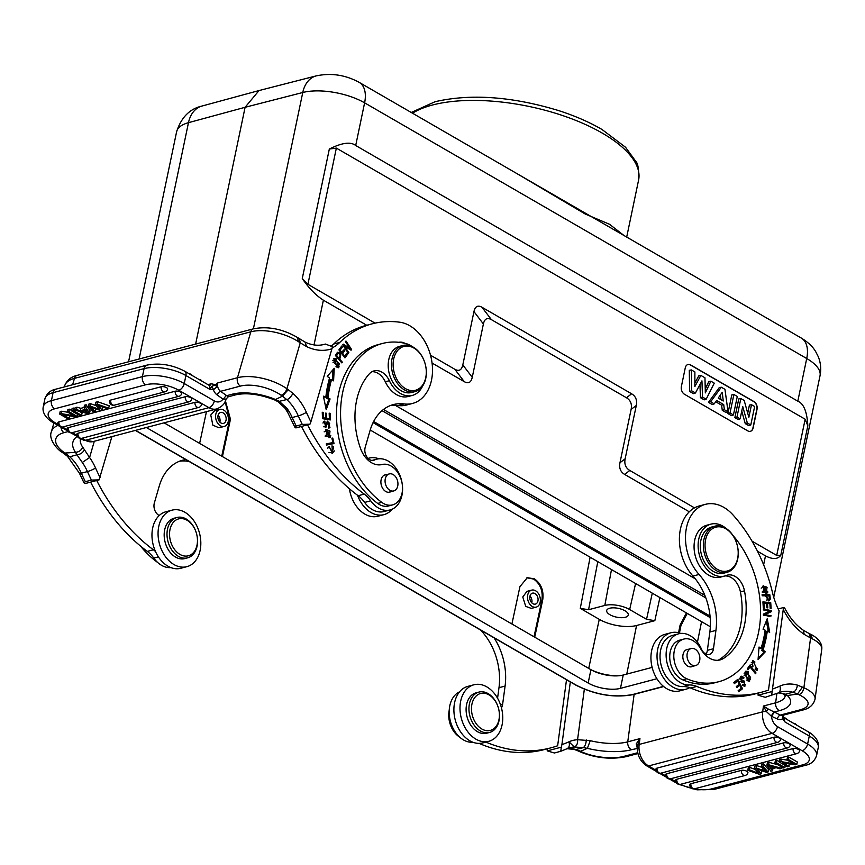 <?xml version="1.0" encoding="UTF-8"?>
<svg xmlns="http://www.w3.org/2000/svg" width="865" height="865" viewBox="0 0 865 865"><rect width="100%" height="100%" fill="white"/><g stroke="black" fill="none" stroke-linecap="round" stroke-linejoin="round"><path stroke-width="1.3" d="M328.127 447.335L327.749 448.362M329.014 452.546L332.301 452.298L329.014 446.372L332.571 453.509L332.03 446.524M331.976 445.832L333.339 446.794M334.377 450.914L331.955 453.628M328.343 447.756L329.565 447.432M332.03 446.535L333.674 447L332.301 452.298M323.834 422.585L322.894 422.996M323.769 426.78L325.402 426.456L324.862 421.125L323.834 421.406M327.132 421.363L328.776 422.358M329.695 426.023L328.635 428.121L329.987 427.71L327.694 421.082L325.402 426.456M323.651 421.525L323.824 422.553M325.846 426.099L325.143 427.602M326.981 422.639L326.343 423.104M328.765 428.024L329.987 427.71L328.635 428.132L328.44 427.007M324.862 421.125L324.31 421.201L325.813 427.58L327.435 423.169L326.213 423.493M327.424 423.169L328.203 422.315L329.673 423.255L328.451 427.072M326.3 443.94L332.884 442.588L326.278 443.853L326.548 445.032L334.041 443.583L332.776 438.047L331.89 438.22L332.884 442.588M332.538 442.675L332.798 443.821M331.911 438.285L332.776 438.047M326.851 430.532L330.008 431.094L329.381 436.382L326.083 435.776L326.851 430.532L324.148 431.851M325.467 436.522L329.381 436.382M326.008 429.527L329.522 430.759M330.776 435.419L328.916 437.722M330.722 437.074L326.592 429.321L325.413 429.862L329.554 437.604L330.722 437.074L329.5 437.387M349.449 348.433L350.303 349.72M342.778 344.93L348.66 348.649L349.882 348.325L343.243 344.14L342.681 344.789L348.336 353.309L348.865 352.704L344.421 346.011L343.632 346.216M348.065 352.909L348.865 352.704M344.421 346.011L351.049 350.195L351.623 349.546L350.498 349.849M351.623 349.546L345.968 341.026L345.438 341.632L349.882 348.325M346.378 354.001L344.454 357.223M343.373 350.66L341.675 353.558M340.94 347.06L339.112 350.163M346.595 354.282L347.806 353.969L347.092 353.017L343.892 356.477M344.746 356.25L342.681 353.525L341.826 353.753M342.681 353.525L344.8 350.617L343.578 350.93M344.8 350.617L344.086 349.676L341.113 352.812M341.978 352.585L340.118 350.13L339.253 350.357M340.118 350.13L342.378 347.027L341.156 347.341M342.378 347.027L341.664 346.076L338.896 349.882L344.951 357.894L347.806 353.969M325.489 418.509L329.381 418.617L325.478 418.119M322.483 418.022L325.791 418.044L322.483 417.892M329.078 418.692L329.111 419.741M329.187 413.557L330.095 413.308L329.176 413.167L329.381 418.617M326.711 418.184L326.527 413.275L325.618 413.513M326.527 413.275L325.608 413.124L325.791 418.044M323.391 417.654L323.186 412.41L322.277 412.648M323.186 412.41L322.256 412.259L322.504 418.682L330.354 419.936L330.095 413.308M328.862 399.252L330.084 398.927L327.997 398.073A100.481 71.298 -104.8 0 1 331.598 379.443L330.387 379.767A100.481 71.298 75.2 0 0 326.775 398.397L328.862 399.252L325.813 407.729M332.949 369.788L332.43 380.027M323.586 397.078L325.835 397.176L323.391 396.17L326.213 409.664L330.084 398.927M327.997 398.073L326.775 398.397M331.598 379.443L333.587 380.838L334.225 368.317L327.229 376.372L329.543 378.005A103.454 73.417 75.2 0 0 325.835 397.176M338.042 358.478L338.95 358.24L336.647 355.558L335.436 355.883L336.788 353.774L338.215 353.374L336.809 353.785M336.658 355.569L338.01 353.45C340.313 353.882 340.615 355.472 338.95 358.24M337.307 352.52L338.55 353.385M339.869 356.715L338.647 359.18M341.405 362.392L342.313 362.154L339.707 359.116L338.799 359.353M339.707 359.116C341.513 354.52 340.724 352.315 337.328 352.488L335.436 355.439L341.848 362.911L342.313 362.154M337.869 352.163L337.328 352.488M334.744 359.581L339.372 363.635L338.431 366.619L333.782 362.478L334.744 359.581L332.83 360.381M335.955 366.771L338.431 366.619M333.804 358.716L336.096 359.808M339.145 366.154L338.183 367.787M337.091 367.484L338.831 367.733L336.074 358.694L334.377 358.456L337.091 367.484M322.991 344.703L325.37 344.065L332.506 346.703L310.892 421.85A178.893 126.939 -104.8 0 1 306.394 412.335A47.705 33.854 75.2 0 0 292.986 393.413C290.629 397.327 288.542 399.371 286.726 399.543L282.433 396.127M77.126 436.436A41.736 18.987 -163.8 0 0 75.504 452.309C78.964 452.038 81.364 450.308 82.694 447.14L84.402 449.681C82.943 452.687 80.456 454.385 76.942 454.795L69.751 456.796L67.459 456.32M95.355 404.604L97.161 404.128L97.659 401.728L95.853 402.203L95.355 404.604L99.734 409.437L89.906 406.042L90.403 403.641L88.911 404.042L88.403 406.442L89.906 406.042M97.161 404.128L108.709 408.193L107.119 408.604L97.583 405.015L102.081 409.934L102.578 407.534L101.746 406.604M97.659 401.728L109.217 405.793L108.709 408.193M98.729 405.469L98.61 406.053M102.081 409.934L100.21 410.432L90.36 406.918L95.193 411.762L93.625 412.173L88.403 406.442M95.193 411.762L95.691 409.361L94.999 408.658M96.339 405.685L90.403 403.641M167.637 389.196A3.86 1.568 -168.2 0 0 167.442 388.407A3.86 1.568 11.8 0 0 166.513 387.639A3.86 1.568 11.8 0 0 161.139 386.752L110.612 400.095A3.871 2.746 75.2 0 0 112.439 404.723A3.871 2.746 75.2 0 0 114.385 405.155L164.923 391.813A3.871 2.746 -104.8 0 1 162.966 391.38A3.871 2.746 -104.8 0 1 161.139 386.752M114.385 405.155A3.871 3.871 0 0 1 109.552 400.938A3.86 1.568 11.8 0 1 110.612 400.095M191.771 399.176A3.86 1.568 -168.2 0 0 191.576 398.387A3.86 1.568 11.8 0 0 190.646 397.619A3.86 1.568 11.8 0 0 185.272 396.732L68.27 427.624A3.871 2.746 75.2 0 0 70.097 432.251A3.871 2.746 75.2 0 0 72.055 432.684L189.057 401.793A3.871 2.746 -104.8 0 1 187.1 401.36A3.871 2.746 -104.8 0 1 185.272 396.732M72.055 432.684A3.871 3.871 0 0 1 67.21 428.467A3.86 1.568 11.8 0 1 68.27 427.624M77.98 433.235A3.871 2.746 75.2 0 0 79.807 437.874A3.871 2.746 75.2 0 0 81.764 438.306A3.871 3.871 0 0 1 76.92 434.079A3.86 1.568 11.8 0 1 77.98 433.235L194.982 402.344A3.86 1.568 -168.2 0 1 200.345 403.231A3.86 1.568 11.8 0 1 201.286 403.998A3.86 1.568 11.8 0 1 201.48 404.788M181.715 393.661A3.86 1.568 -168.2 0 0 181.52 392.872A3.86 1.568 11.8 0 0 180.58 392.104A3.86 1.568 11.8 0 0 175.217 391.218L58.917 421.915A3.871 2.746 75.2 0 0 59.89 425.699A3.871 2.746 75.2 0 0 62.702 426.986L178.99 396.278A3.871 2.746 -104.8 0 1 176.179 394.991A3.871 2.746 -104.8 0 1 175.217 391.218M62.702 426.986A3.871 3.871 0 0 1 57.858 422.758A3.86 1.568 11.8 0 1 58.917 421.915M80.045 415.751L81.602 415.351L73.157 410.464L71.6 410.875L80.045 415.751M79.331 411.34L82.099 412.951L81.602 415.351M73.157 410.464L73.666 408.064L74.931 408.799M73.666 408.064L72.109 408.475L71.6 410.875M85.311 412.14L87.884 412.94L85.722 410.064L81.742 411.113L85.311 412.151L85.808 409.75M85.257 409.426L80.358 410.724L76.434 409.599L74.66 410.064L87.906 413.686L89.571 413.243L85.635 407.166L83.992 407.61L85.257 409.426M85.635 407.166L86.143 404.766L90.079 410.843L89.571 413.243M76.434 409.599L76.931 407.199L75.168 407.664L74.66 410.064M84.013 407.48L80.856 408.323L80.358 410.724M80.856 408.323L76.931 407.199M86.143 404.766L84.489 405.209L83.992 407.61M74.033 415.827L61.242 413.611L59.642 414.032L68.086 418.92L69.578 418.519L62.95 414.692L75.731 416.898L77.331 416.476L68.886 411.589L67.394 411.989L74.033 415.827M77.753 414.432L77.331 416.476M68.886 411.589L69.384 409.188L71.676 410.518M69.578 415.838L69.578 418.519M61.242 413.611L61.739 411.21L60.15 411.632L59.642 414.032M67.903 412.281L61.739 411.21M69.384 409.188L67.903 409.588L67.394 411.989M223.256 399.23L226.306 395.381L223.256 399.23L226.046 399.068L228.241 396.797L235.345 394.916A6.26 4.444 -104.8 0 1 232.198 394.224L226.695 395.673L228.165 396.711M226.122 398.808L226.046 399.068A6.26 2.844 16.2 0 1 226.024 399.176L226.284 398.43M274.702 399.868L275.502 399.5L279.287 401.328L286.726 399.554M297.647 337.674L298.263 341.534L300.231 342.821L299.42 338.831M298.263 341.534A36.081 16.413 -163.8 0 0 250.796 331.814L237.486 377.724L217.785 382.925L215.461 384.795L216.661 387.066L217.785 382.925A6.26 4.444 75.2 0 0 220.553 391.326L240.254 386.125A6.26 4.444 -104.8 0 1 237.486 377.724A36.081 16.413 16.2 0 1 286.921 388.753L300.231 342.821L306.556 346.573L305.064 342.108C311.811 345.243 318.179 346.022 324.148 344.421A53.37 37.865 75.2 0 0 325.37 344.065M94.307 441.258L89.592 457.509L82.283 462.472L76.942 454.795M173.173 522.525A19.084 13.537 -104.8 0 1 192.906 525.812A19.084 13.537 -104.8 0 1 193.836 552.151A19.084 13.537 -104.8 0 1 174.103 548.864A19.084 13.537 -104.8 0 1 173.173 522.525M193.587 553.87A20.868 14.813 -104.8 0 1 187.608 557.838A20.868 14.813 -104.8 0 1 169.626 546.096A20.868 14.813 -104.8 0 1 170.989 521.454A20.868 14.813 -104.8 0 1 176.957 517.486A20.868 14.813 -104.8 0 1 194.939 529.229A20.868 14.813 -104.8 0 1 193.587 553.87M176.957 517.486L174.114 518.232A20.868 14.813 75.2 0 0 168.145 522.211A20.868 14.813 75.2 0 0 166.783 546.842A20.868 14.813 75.2 0 0 184.764 558.595L187.608 557.838M171.984 510.166L165.885 511.766A29.215 20.728 75.2 0 0 151.959 535.284A29.215 20.728 75.2 0 0 166.102 565.007A29.215 20.728 75.2 0 0 180.807 568.273L186.905 566.662A29.215 20.728 -104.8 0 1 172.189 563.407A29.215 20.728 -104.8 0 1 158.057 533.673A29.215 20.728 -104.8 0 1 171.984 510.166A29.215 20.728 -104.8 0 1 186.689 513.421A29.215 20.728 -104.8 0 1 200.831 543.155A29.215 20.728 -104.8 0 1 186.905 566.662M140.53 546.085A87.657 62.194 75.2 0 0 156.727 561.796A20.868 14.813 75.2 0 0 157.592 562.391M473.631 699.374A19.084 13.537 -104.8 0 1 492.909 698.033A19.084 13.537 -104.8 0 1 497.245 724.546A19.084 13.537 -104.8 0 1 477.977 725.886A19.084 13.537 -104.8 0 1 473.631 699.374M497.137 726.049A20.868 14.813 -104.8 0 1 489.547 732.46A20.868 14.813 -104.8 0 1 472.355 722.307A20.868 14.813 -104.8 0 1 471.306 698.509A20.868 14.813 -104.8 0 1 478.896 692.097A20.868 14.813 -104.8 0 1 496.088 702.25A20.868 14.813 -104.8 0 1 497.137 726.049M478.896 692.097L476.053 692.854A20.868 14.813 75.2 0 0 468.462 699.266A20.868 14.813 75.2 0 0 469.511 723.064A20.868 14.813 75.2 0 0 486.703 733.206L489.547 732.46M473.923 684.777L467.824 686.388A29.215 20.728 75.2 0 0 453.984 712.392A29.215 20.728 75.2 0 0 471.641 741.716A29.215 20.728 75.2 0 0 482.746 742.894L488.833 741.283A29.215 20.728 -104.8 0 1 477.74 740.105A29.215 20.728 -104.8 0 1 460.083 710.781A29.215 20.728 -104.8 0 1 473.923 684.777A29.215 20.728 -104.8 0 1 485.016 685.956A29.215 20.728 -104.8 0 1 502.673 715.279A29.215 20.728 -104.8 0 1 488.833 741.283M449.216 710.23A20.868 14.813 75.2 0 0 448.957 711.819A20.868 14.813 75.2 0 0 459.553 737.034M479.015 743.381A29.81 21.16 -104.8 0 1 479.837 743.705A178.893 126.939 75.2 0 0 544.626 749.501L550.713 747.89A178.893 126.939 -104.8 0 1 485.935 742.105A29.81 21.16 75.2 0 0 485.849 742.073M459.542 691.859A26.242 18.619 75.2 0 0 449.4 716.004A26.242 18.619 75.2 0 0 465.111 740.775A26.242 18.619 75.2 0 0 472.247 742.257A29.81 21.16 -104.8 0 1 472.906 742.246M480.745 630.142A41.736 29.615 75.2 0 0 482.119 631.731A53.662 38.082 -104.8 0 1 498.986 687.686L497.57 698.228M566.51 679.739L557.644 745.76A178.893 126.939 -104.8 0 1 550.713 747.89M501.44 707.797A8.942 6.347 75.2 0 0 502.619 704.402L505.084 686.075A53.662 38.082 75.2 0 0 494.088 637.851M783.355 717.409L785.042 722.015L783.236 717.247L782.609 718.793L785.042 722.015L809.283 736.039A6.26 3.601 -60 0 0 808.148 731.747C810.516 732.85 820.031 739.186 818.247 747.609A30.113 12.229 -168.2 0 0 809.283 736.039L807.607 744.041L777.505 726.632A11.332 8.045 -104.8 0 1 771.418 716.263L766.412 711.571L768.25 709.051L763.449 706.013L775.635 702.802A6.26 4.444 -104.8 0 0 779.376 710.662A41.736 14.792 -172.4 0 0 787.366 695.525L783.874 694.173M760.649 770.347L761.622 771.429L761.124 773.829L759.319 774.305L747.771 770.239L749.36 769.828L749.858 767.428L748.268 767.839L747.771 770.239M749.36 769.828L758.897 773.418L754.399 768.488L754.896 766.087L756.778 765.601L756.27 768.001L766.12 771.515L761.287 766.671L762.854 766.26L763.352 763.86L761.795 764.271L761.287 766.671M755.232 769.428L749.858 767.428M754.399 768.488L756.27 768.001M761.989 767.374L756.778 765.601M762.854 766.26L768.077 771.991L766.574 772.391L756.745 768.996L761.124 773.829M763.352 763.86L768.574 769.591L768.077 771.991M690.876 783.712A3.871 2.746 75.2 0 0 693.179 788.62A3.871 2.746 75.2 0 0 694.649 788.783L745.187 775.44A3.871 2.746 -104.8 0 1 743.716 775.278A3.871 2.746 -104.8 0 1 741.402 770.369L690.876 783.712A3.86 1.568 -168.2 0 0 689.816 784.577M741.402 770.369A3.86 1.568 11.8 0 1 745.306 770.639A3.86 1.568 -168.2 0 1 746.776 771.256A3.86 1.568 11.8 0 1 747.911 772.802A3.871 3.871 0 0 1 745.187 775.44M666.742 773.732A3.871 2.746 75.2 0 0 669.045 778.641A3.871 2.746 75.2 0 0 670.516 778.792L787.518 747.901A3.871 2.746 -104.8 0 1 786.047 747.749A3.871 2.746 -104.8 0 1 783.744 742.84L666.742 773.732A3.86 1.568 -168.2 0 0 665.682 774.597M783.744 742.84A3.86 1.568 11.8 0 1 787.647 743.111A3.86 1.568 -168.2 0 1 789.107 743.727A3.86 1.568 11.8 0 1 790.242 745.262A3.871 3.871 0 0 1 787.518 747.901M774.034 737.229A3.871 2.746 -104.8 0 0 776.337 742.138A3.871 2.746 -104.8 0 0 777.819 742.289A3.871 3.871 0 0 0 780.533 739.651A3.86 1.568 11.8 0 0 779.397 738.115A3.86 1.568 11.8 0 0 777.938 737.488A3.86 1.568 -168.2 0 0 774.034 737.229L657.032 768.12A3.86 1.568 -168.2 0 0 655.973 768.985M793.097 748.549A3.871 2.746 -104.8 0 0 794.059 752.323A3.871 2.746 -104.8 0 0 796.87 753.61A3.871 3.871 0 0 0 799.595 750.971A3.86 1.568 -168.2 0 0 798.427 749.414A3.86 1.568 -168.2 0 0 797.811 749.112A3.86 1.568 -168.2 0 0 796.989 748.809A3.86 1.568 11.8 0 0 796.579 748.69A3.86 1.568 -168.2 0 0 795.703 748.517A3.86 1.568 -168.2 0 0 795.108 748.441A3.86 1.568 -168.2 0 0 794.351 748.398A3.86 1.568 -168.2 0 0 793.551 748.463A3.86 1.568 -168.2 0 0 793.097 748.549L676.798 779.257A3.86 1.568 -168.2 0 0 675.738 780.122M776.435 762.671L774.878 763.081L783.322 767.969L784.879 767.558L776.435 762.671L776.932 760.27L775.386 760.681L774.878 763.081M785.301 765.514L784.879 767.558M776.932 760.27L779.224 761.6M770.758 768.369L774.737 767.309L768.596 765.493L770.758 768.369L771.191 766.293M771.223 769.007L776.121 767.709L780.046 768.834L781.819 768.369L768.574 764.746L766.909 765.19L770.845 771.266L772.488 770.823L771.223 769.007M768.574 764.746L769.082 762.346L767.406 762.789L766.909 765.19M782.057 767.233L781.819 768.369M777.657 764.692L769.082 762.346M772.964 768.553L772.488 770.823M782.447 762.606L795.238 764.822L796.838 764.401L788.393 759.513L786.901 759.913L793.529 763.741L780.749 761.535L779.149 761.957L787.593 766.833L789.085 766.444L782.447 762.606M780.749 761.535L781.246 759.135L779.657 759.557L779.149 761.957M787.41 760.194L781.246 759.135M788.393 759.513L788.891 757.113L787.41 757.513L786.901 759.913M788.891 757.113L797.335 762L796.838 764.401M789.085 763.752L789.085 766.444M638.132 748.366L636.218 743.911L637.3 748.214M578.739 751.144L580.523 751.307L587.367 748.333L590.244 740.667A35.476 12.575 -172.4 0 0 627.752 741.846L639.949 738.624L637.483 745.619A6.26 2.217 7.6 0 1 639.17 744.43L762.671 711.819A6.26 2.217 7.6 0 1 766.412 711.571L763.449 706.013L762.671 711.819A17.592 12.478 -104.8 0 0 772.067 733.358L648.566 765.957L656.038 770.283M656.578 771.548L646.598 765.785A6.26 3.601 120 0 0 648.566 765.957A17.592 12.478 75.2 0 1 639.17 744.43L639.949 738.624L636.218 743.911M783.063 693.773L779.008 692.941L785.69 694.195L792.87 692.249C795.346 691.449 796.86 689.07 797.4 685.123L803.888 687.74L810.581 637.97L809.067 633.483L803.326 630.239L804.212 634.38L810.581 637.97L812.484 638.921L810.7 634.38M590.244 740.667L577.56 739.716C577.874 743.5 576.771 745.922 574.263 746.992L583.356 747.641L575.885 749.523L567.072 748.733M765.395 596.061L769.061 595.855L769.374 598.915L768.563 599.78L766.282 595.823M766.39 600.051L768.563 599.78M769.061 599.521L768.304 600.937M762.13 595.044L768.617 595.12L768.715 595.855M770.304 599.067L769.828 594.796L762.087 594.709L762.216 595.78L765.374 595.812L768.963 600.851L770.283 599.067L769.061 599.391M768.617 595.12L769.839 594.796M755.177 669.326L756.897 668.991L755.372 668.537L755.102 669.607L757.199 670.18L753.015 660.428L752.345 666.785L753.047 666.158L751.836 666.482M750.961 664.428L752.182 664.104L753.361 661.639L751.307 662.59M752.442 660.698L754.929 662.028M757.599 668.472L756.561 670.224M753.361 661.639L756.897 668.991M753.058 666.147L752.172 664.104M737.607 681.047L739.24 684.226L736.32 686.54L736.883 687.632L739.802 685.318L741.273 688.183L738.159 690.648L738.721 691.751L742.538 688.724L737.737 679.393L733.801 682.507L734.363 683.61L737.607 681.047L734.136 683.155M739.802 685.318L736.645 687.178M740.981 688.41L741.316 689.048L738.494 691.286M736.753 680.171L737.25 681.144M738.948 684.453L739.445 685.415M742.538 688.724L741.316 689.048M740.667 676.441L742.819 678.138L744.041 677.814L741.273 676.16L742.343 682.604L744.3 681.858L744.505 685.285L742.949 684.345L742.386 685.048L744.841 686.475L743.803 680.56L740.094 681.577M740.256 677.879L739.326 678.538M743.089 680.809L744.7 681.804M745.414 684.604L744.224 686.518M742.776 685.588L744.505 685.285M744.3 681.858L741.813 682.669M741.597 676.808L742.819 676.484M741.824 681.296L740.278 678.744L739.056 679.057M740.299 678.755L741.478 677.565L743.5 678.506M743.489 678.517L744.041 677.814M749.998 666.883L755.48 673.738L756.021 672.938L749.804 665.163L747.263 668.937L747.987 669.856L749.998 666.883L748.776 667.196L747.447 669.175M749.122 666.158L749.75 666.947M756.021 672.938L755.048 673.197M746.711 680.106L749.295 680.052L744.916 675.014L746.181 672.289L750.604 677.414L749.295 680.052M746.181 672.289L744.095 673.23M745.295 671.359L747.501 672.494M750.182 679.403L748.96 681.306M748.117 671.673L745.879 671.099L747.403 680.69L749.587 681.242L748.117 671.673L746.895 671.986M762.941 602.321L769.526 603.056L769.558 603.662M763.903 603.035L766.574 603.327L766.866 607.781L767.785 607.879L767.493 603.435L769.882 603.694L770.196 608.452L771.126 608.549L770.737 602.732L762.919 601.867L763.308 607.868L764.227 607.976L763.903 603.035L763.006 603.273M767.493 603.435L766.595 603.662M770.737 602.732L769.526 603.056M758.951 648.188L761.005 648.49L759.048 647.009L758.075 659.422L765.32 651.756L764.109 652.069L758.162 658.373M766.347 620.919L768.304 631.623M765.32 651.756L763.038 650.026A103.454 73.417 75.2 0 0 767.277 631.147L766.055 631.472A103.454 73.417 -104.8 0 1 761.816 650.35L764.109 652.069M763.038 650.026L761.816 650.35M767.277 631.147L769.699 632.261L767.223 618.724L763.049 629.201L765.125 630.163A100.481 71.298 -104.8 0 1 761.005 648.49M763.352 609.501L769.991 610.928L769.991 612.009L763.86 614.874L770.034 616.626M771.245 615.88L765.082 614.55L771.212 611.696L771.202 610.604L763.352 608.917L763.363 609.922L769.536 611.252L763.384 614.118L763.395 615.199L770.023 616.194M765.082 614.55L763.86 614.874M771.212 611.696L769.991 612.009M771.202 610.604L769.991 610.928M762.422 592.33L766.271 592.147L763.168 591.725L763.849 586.892L767.082 587.346L766.271 592.147M763.849 586.892L761.211 588.135M767.774 591.195L765.882 593.358M763.092 585.994L766.498 586.989M762.476 586.329L766.52 593.239L767.731 592.698L763.676 585.8L762.476 586.329M689.697 687.653A29.215 20.728 -104.8 0 1 685.869 689.254A29.215 20.728 -104.8 0 1 674.776 688.086A29.215 20.728 -104.8 0 1 657.119 658.762A29.215 20.728 -104.8 0 1 670.948 632.758A29.215 20.728 -104.8 0 1 680.852 633.429M670.948 632.758L664.861 634.369A29.215 20.728 75.2 0 0 651.021 660.373A29.215 20.728 75.2 0 0 668.688 689.697A29.215 20.728 75.2 0 0 679.771 690.865L685.869 689.254M687.232 613.371L680.928 625.654L679.457 632.964M686.41 612.896L680.085 625.168L678.571 632.726M625.287 617.286A11.04 4.487 -168.2 0 0 628.282 615.015A11.04 4.487 -168.2 0 0 621.957 609.382A11.04 4.487 -168.2 0 0 609.663 608.246A11.04 4.487 -168.2 0 0 606.679 610.506A11.04 4.487 -168.2 0 0 613.004 616.14A11.04 4.487 -168.2 0 0 625.287 617.286M742.721 406.464L740.137 418.833L736.991 417.006L740.851 398.527L744.192 400.463L748.852 417.341L751.501 404.69L754.648 406.507L750.788 424.985L747.338 422.996L742.721 406.464M740.137 418.833L738.169 419.503L734.872 417.6L738.764 398.927L740.851 398.527M747.338 422.996L745.252 423.601L741.759 411.091M750.788 424.985L748.809 425.667L745.252 423.601M751.501 404.69L749.414 405.09L747.717 413.221M736.991 417.006L734.872 417.6M737.294 396.462L733.423 414.951L730.028 412.983L733.888 394.494L737.294 396.462M733.423 414.951L731.455 415.622L727.898 413.567L731.801 394.905L733.888 394.494M730.028 412.983L727.898 413.567M723.259 401.003L722.243 392.278L718.242 398.095L723.259 401.003M720.383 394.97L720.934 399.652M721.291 387.217L724.957 389.337L728.06 411.848L724.362 409.707L723.713 404.582L716.588 400.463L714.252 403.858L710.652 401.782L721.291 387.217L719.237 387.628L708.489 402.344L710.652 401.782M714.252 403.858L712.252 404.517L708.489 402.344M723.713 404.582L721.615 405.177L715.701 401.76M724.362 409.707L722.264 410.313L721.615 405.177M728.06 411.848L726.124 412.54L722.264 410.313M701.937 380.86L695.438 392.98L691.697 390.818L691.405 369.928L694.887 371.939L694.855 386.568L700.855 375.399L704.964 377.778L705.332 392.883L710.857 381.184L714.274 383.163L706.186 399.197L702.531 397.078L701.937 380.86M695.438 392.98L693.438 393.64L689.589 391.413L691.697 390.818M702.531 397.078L700.434 397.684L699.947 384.568M706.186 399.197L704.197 399.857L700.434 397.684M710.857 381.184L708.792 381.595L705.245 389.109M700.855 375.399L698.79 375.81L694.865 383.119M691.405 369.928L689.297 370.317L689.589 391.413M687.87 364.522A5.958 4.228 -104.8 0 1 690.411 364.987L753.718 401.598A5.958 4.228 -104.8 0 1 756.821 409.372L752.918 428.034A5.958 4.228 -104.8 0 1 750.323 431.332M681.382 386.493L685.275 367.82A5.958 4.228 75.2 0 1 687.978 364.5A5.958 4.228 75.2 0 1 690.616 364.933L753.923 401.544A5.958 4.228 75.2 0 1 757.026 409.318L753.123 427.98A5.958 4.228 75.2 0 1 750.431 431.311A5.958 4.228 75.2 0 1 747.793 430.878L684.485 394.267A5.958 4.228 75.2 0 1 681.382 386.493M375.053 323.142L307.908 284.304L302.274 278.53L329.327 149.04L336.355 148.099L805.164 419.222L807.834 425.775C807.067 411.751 803.726 403.555 797.811 401.187L806.721 358.521A29.81 17.17 -60 0 0 801.336 338.074C810.894 343.989 813.987 348.898 815.598 351.46L818.258 356.65C820.744 362.813 821.339 369.16 820.031 375.713A44.721 18.165 -168.2 0 0 806.721 358.521L364.608 102.838L355.699 145.504L797.811 401.187M752.02 541.155L776.705 555.427L780.792 555.265C777.765 559.374 772.672 559.579 765.493 555.871L757.502 551.254M329.327 149.04C341.902 142.703 350.693 141.525 355.699 145.504M253.391 328.83L302.761 92.501A29.81 21.009 -104.4 0 1 316.276 75.871C331.219 72.746 345.535 74.92 359.224 82.391A29.81 17.17 120 0 1 364.608 102.838A44.721 18.165 -168.2 0 0 302.761 92.501L245.098 107.292L259.024 90.555M139.103 359.007L188.473 122.679A44.721 18.165 -168.2 0 0 176.611 131.772C181.218 117.435 189.651 108.86 201.934 106.06A29.81 21.301 74.8 0 0 188.473 122.679L245.098 107.292L195.631 344.086M302.274 278.53C308.719 288.045 315.757 295.268 323.38 300.187L314.038 344.919M694.498 507.874L629.807 470.474C625.676 467.976 624.119 464.094 625.146 458.807L636.294 405.469C637.31 400.181 635.764 396.289 631.634 393.802L481.956 307.248C477.783 304.934 475.123 306.383 473.955 311.584L462.807 364.922C461.64 370.134 458.98 371.572 454.806 369.269L430.521 355.212M689.275 511.799L624.627 474.409C620.497 471.922 618.94 468.03 619.967 462.743L631.115 409.404C632.142 404.117 630.585 400.236 626.455 397.749L491.396 319.639C487.233 317.325 484.562 318.774 483.394 323.975L472.258 377.313C471.09 382.525 468.419 383.963 464.256 381.66L432.068 363.041M366.738 325.262L323.38 300.187M370.209 430.024L710.316 626.725M656.913 678.733L620.454 688.367A23.258 9.45 11.8 0 1 588.146 683.026L146.336 427.515M618.486 675.792A23.258 9.45 11.8 0 1 591.044 669.759A27.312 11.094 -168.2 0 0 618.486 675.792A23.258 9.45 -168.2 0 0 623.232 675.024L652.134 667.402M704.867 653.475L706.597 653.021M164.08 422.834L590.936 669.694A23.258 9.45 -168.2 0 0 591.044 669.759M373.064 422.628L710.176 617.588M663.477 686.388L632.823 694.487C614.226 697.947 595.336 694.822 576.144 685.134L135.61 430.348M373.637 421.493L710.035 616.042M395.273 405.307L695.265 578.793M359.224 82.391L801.336 338.074M623.957 235.485L609.501 224.262L585.27 214.044L516.881 173.562M590.114 557.211L580.285 608.365L588.568 609.728L604.819 605.446A17.884 7.266 11.8 0 1 629.666 609.544L646.544 619.308L654.827 620.681L659.909 597.574M654.827 620.681L636.554 625.503A26.837 10.899 11.8 0 1 599.272 619.351L580.285 608.365M701.558 621.654L697.428 642.219M221.743 456.179L229.636 419.482L225.095 401.63M225.43 400.884L230.458 419.266L222.424 456.579M199.631 443.399L206.465 411.643M218.077 415.308A5.666 4.022 -104.8 0 1 219.872 422.109M218.121 415.157A5.666 4.022 75.2 0 0 219.105 421.147A5.666 4.022 75.2 0 0 223.473 423.385A5.666 4.022 75.2 0 0 225.927 420.66A5.666 4.022 75.2 0 0 224.943 414.67A5.666 4.022 75.2 0 0 220.575 412.432A5.666 4.022 75.2 0 0 218.121 415.157M215.969 413.632A8.791 6.239 -104.8 0 1 219.775 409.404A8.791 6.239 -104.8 0 1 226.554 412.875A8.791 6.239 -104.8 0 1 228.079 422.174A8.791 6.239 -104.8 0 1 224.273 426.413A8.791 6.239 -104.8 0 1 217.493 422.931A8.791 6.239 -104.8 0 1 215.969 413.632M219.775 409.404L214.617 410.767L210.768 415.005L212.866 425.202L219.029 427.797L224.273 426.413M511.907 623.989L519.93 586.675L527.304 577.679L534.429 578.847C541.166 583.702 543.934 590.709 542.723 599.856L534.7 637.17M534.019 636.781L541.912 600.072C543.123 590.925 540.355 583.918 533.619 579.053L526.882 577.809M392.213 509.171A29.215 20.728 -104.8 0 1 383.93 514.643A29.215 20.728 -104.8 0 1 369.236 511.388A29.215 20.728 -104.8 0 1 357.559 495.288M349.406 488.757A29.215 20.728 75.2 0 0 363.138 512.999A29.215 20.728 75.2 0 0 377.843 516.254L383.93 514.643M368.09 458.418A29.215 20.728 -104.8 0 1 369.02 458.136A29.215 20.728 -104.8 0 1 378.913 458.807M391.813 491.006A8.791 6.239 -104.8 0 1 385.195 482.692A8.791 6.239 -104.8 0 1 389.261 473.923A8.791 6.239 -104.8 0 1 391.196 473.836A8.791 6.239 -104.8 0 1 397.814 482.151A8.791 6.239 -104.8 0 1 393.748 490.931A8.791 6.239 -104.8 0 1 391.813 491.006M390.807 491.709A8.942 6.347 -104.8 0 1 389.726 492.142A8.942 6.347 -104.8 0 1 382.838 488.606A8.942 6.347 -104.8 0 1 381.281 479.145A8.942 6.347 -104.8 0 1 385.163 474.842A8.942 6.347 -104.8 0 1 386.32 474.701M422.661 385.941A26.837 19.041 -104.8 0 1 412.302 395.424A26.837 19.041 -104.8 0 1 389.358 380.708A17.884 12.694 75.2 0 0 374.058 370.89A17.884 12.694 75.2 0 0 369.301 373.875A67.978 48.235 75.2 0 0 357.894 395.24A67.978 48.235 75.2 0 0 360.564 448.546A23.852 16.922 75.2 0 0 382.027 464.516A20.868 14.813 -104.8 0 1 398.03 472.863A20.868 14.813 -104.8 0 1 401.63 494.867A20.868 14.813 -104.8 0 1 392.58 504.901A20.868 14.813 -104.8 0 1 381.789 502.37A87.657 62.194 -104.8 0 1 344.346 385.682A87.657 62.194 -104.8 0 1 382.341 343.502A87.657 62.194 -104.8 0 1 405.772 343.546A26.837 19.041 -104.8 0 1 412.291 346.66M382.341 343.502L378.286 344.584A87.657 62.194 75.2 0 0 340.28 386.752A87.657 62.194 75.2 0 0 377.724 503.441A20.868 14.813 75.2 0 0 388.515 505.982L392.58 504.901M372.091 371.669A17.884 12.694 -104.8 0 1 385.293 381.779A26.837 19.041 75.2 0 0 408.237 396.494L412.302 395.424M404.907 343.329A14.91 10.575 75.2 0 0 398.83 342.302M332.29 347.903A59.631 42.309 75.2 0 0 339.783 342.41A137.146 97.323 -104.8 0 1 372.047 323.867L365.96 325.467A137.146 97.323 75.2 0 0 333.685 344.021A59.631 42.309 -104.8 0 1 331.533 345.935M372.047 323.867A137.146 97.323 -104.8 0 1 399.727 322.202A41.736 29.615 -104.8 0 1 412.302 327.359A41.736 29.615 -104.8 0 1 432.511 369.831A41.736 29.615 -104.8 0 1 412.616 403.425A41.736 29.615 -104.8 0 1 404.193 403.933A53.662 38.082 75.2 0 0 393.359 404.582A53.662 38.082 75.2 0 0 370.101 430.402L365.203 447.313A8.942 6.347 75.2 0 0 366.749 456.774A8.942 6.347 75.2 0 0 373.648 460.31A8.942 6.347 75.2 0 0 374.415 460.029A26.242 18.619 -104.8 0 1 376.686 459.196A26.242 18.619 -104.8 0 1 389.888 462.126A26.242 18.619 -104.8 0 1 402.593 488.822A26.242 18.619 -104.8 0 1 390.083 509.939A26.242 18.619 -104.8 0 1 376.881 507.009A26.242 18.619 -104.8 0 1 370.728 500.803A29.81 21.16 75.2 0 0 364.23 494.11A178.893 126.939 -104.8 0 1 307.562 424.834M390.364 405.566A53.662 38.082 -104.8 0 1 398.095 405.534A41.736 29.615 75.2 0 0 406.518 405.036L412.616 403.425M301.463 426.445A178.893 126.939 75.2 0 0 358.142 495.721A29.81 21.16 -104.8 0 1 364.63 502.414A26.242 18.619 75.2 0 0 370.782 508.62A26.242 18.619 75.2 0 0 383.984 511.539L390.083 509.939M402.809 345.503L399.565 346.357A23.852 16.922 75.2 0 0 389.228 357.84A23.852 16.922 75.2 0 0 393.37 383.054A23.852 16.922 75.2 0 0 411.74 392.483L414.995 391.629A23.852 16.922 75.2 0 0 425.331 380.146A23.852 16.922 75.2 0 0 421.179 354.931A23.852 16.922 75.2 0 0 402.809 345.503A23.852 16.922 75.2 0 0 392.472 356.975A23.852 16.922 75.2 0 0 396.624 382.189A23.852 16.922 75.2 0 0 414.995 391.629M394.105 357.342A22.663 16.078 75.2 0 0 404.096 387.736A22.663 16.078 75.2 0 0 425.321 379.357A22.663 16.078 75.2 0 0 415.33 348.963A22.663 16.078 75.2 0 0 394.105 357.342M703.602 541.425A23.852 16.922 75.2 0 0 709.657 564.531A23.852 16.922 75.2 0 0 726.892 572.349A23.852 16.922 75.2 0 0 738.018 557.157A23.852 16.922 75.2 0 0 731.963 534.051A23.852 16.922 75.2 0 0 714.717 526.223A23.852 16.922 75.2 0 0 703.602 541.425M705.278 541.598A22.663 16.078 75.2 0 0 718.804 570.078A22.663 16.078 75.2 0 0 737.964 556.552A22.663 16.078 75.2 0 0 724.438 528.072A22.663 16.078 75.2 0 0 705.278 541.598M714.717 526.223L711.668 527.034A23.852 16.922 75.2 0 0 700.553 542.225A23.852 16.922 75.2 0 0 706.608 565.332A23.852 16.922 75.2 0 0 723.854 573.16L726.892 572.349M694.865 665.682A8.791 6.239 -104.8 0 1 687.275 658.06A8.791 6.239 -104.8 0 1 691.2 648.534A8.791 6.239 -104.8 0 1 692.022 648.393A8.791 6.239 -104.8 0 1 699.612 656.016A8.791 6.239 -104.8 0 1 695.687 665.542A8.791 6.239 -104.8 0 1 694.865 665.682M692.746 666.32A8.942 6.347 -104.8 0 1 691.665 666.764A8.942 6.347 -104.8 0 1 685.199 663.823A8.942 6.347 -104.8 0 1 682.928 655.162A8.942 6.347 -104.8 0 1 687.102 649.464A8.942 6.347 -104.8 0 1 688.248 649.312M732.969 535.467A87.657 62.194 -104.8 0 1 759.654 625.86A87.657 62.194 -104.8 0 1 718.793 681.707A87.657 62.194 -104.8 0 1 686.778 678.755A20.868 14.813 -104.8 0 1 674.019 652.394A20.868 14.813 -104.8 0 1 683.75 639.094A20.868 14.813 -104.8 0 1 700.704 648.815A23.852 16.922 75.2 0 0 720.08 659.919A23.852 16.922 75.2 0 0 723.497 658.438A67.978 48.235 75.2 0 0 745.457 619.372A67.978 48.235 75.2 0 0 744.473 590.849A17.884 12.694 75.2 0 0 727.26 575.16A17.884 12.694 75.2 0 0 726.2 575.517A26.837 19.041 -104.8 0 1 724.611 576.036A26.837 19.041 -104.8 0 1 705.213 567.245A26.837 19.041 -104.8 0 1 698.401 541.241A26.837 19.041 -104.8 0 1 710.911 524.147A26.837 19.041 -104.8 0 1 726.178 528.515M710.911 524.147L706.846 525.217A26.837 19.041 75.2 0 0 694.346 542.323A26.837 19.041 75.2 0 0 713.69 577.171A26.837 19.041 75.2 0 0 720.545 577.106L724.611 576.036M724.924 575.949A17.884 12.694 -104.8 0 1 740.418 591.92A67.978 48.235 -104.8 0 1 741.391 620.443A67.978 48.235 -104.8 0 1 719.431 659.508A23.852 16.922 -104.8 0 1 718.004 660.287M683.75 639.094L679.685 640.176A20.868 14.813 75.2 0 0 669.953 653.464A20.868 14.813 75.2 0 0 673.381 670.808A20.868 14.813 75.2 0 0 682.712 679.825A87.657 62.194 75.2 0 0 714.739 682.777L718.793 681.707M678.614 633.818L672.527 635.429A26.242 18.619 75.2 0 0 663.044 670.786A26.242 18.619 75.2 0 0 675.954 685.112A26.242 18.619 75.2 0 0 683.101 686.594A29.81 21.16 -104.8 0 1 690.681 688.043A178.893 126.939 75.2 0 0 755.469 693.827L761.557 692.216A178.893 126.939 -104.8 0 1 696.779 686.432A29.81 21.16 75.2 0 0 689.189 684.983A26.242 18.619 -104.8 0 1 682.053 683.501A26.242 18.619 -104.8 0 1 666.191 657.162A26.242 18.619 -104.8 0 1 678.614 633.818A26.242 18.619 -104.8 0 1 681.447 633.385A26.242 18.619 -104.8 0 1 688.583 634.867A26.242 18.619 -104.8 0 1 701.504 649.183A8.942 6.347 75.2 0 0 709.3 654.427A8.942 6.347 75.2 0 0 713.474 648.728L715.928 630.401A53.662 38.082 75.2 0 0 699.05 574.457A41.736 29.615 -104.8 0 1 685.696 533.056A41.736 29.615 -104.8 0 1 705.386 504.349A41.736 29.615 -104.8 0 1 721.237 506.025A41.736 29.615 -104.8 0 1 733.023 514.956A137.146 97.323 -104.8 0 1 772.51 592.676A59.631 42.309 75.2 0 0 779.127 610.863L768.488 690.086A178.893 126.939 -104.8 0 1 761.557 692.216M705.386 504.349L699.288 505.96A41.736 29.615 75.2 0 0 679.598 534.667A41.736 29.615 75.2 0 0 692.962 576.068A53.662 38.082 -104.8 0 1 709.841 632.012L707.375 650.339A8.942 6.347 -104.8 0 1 705.948 654.091M778.197 608.949L783.528 607.544L784.641 607.987C789.691 617.729 795.93 625.168 803.39 630.282M797.4 685.123A47.705 33.854 75.2 0 0 779.83 686.129A6.26 4.379 65.8 0 1 778.132 692.973L765.265 697.309L758.075 695.211L772.142 691.503L783.528 607.544M771.623 695.622L772.142 691.503M758.129 692.822L758.075 695.211M783.16 693.795L785.69 694.195L787.366 695.547M792.87 692.205L797.465 693.979M787.366 695.525L797.465 694.044L802.504 687.102M768.25 709.051L780.338 715.063A3.579 2.184 114.6 0 0 777.451 719.02A9.839 6.985 75.2 0 0 782.609 718.793L782.814 716.62L783.301 717.355M783.29 717.312L783.485 714.847L782.771 715.528L782.338 718.501M771.148 716.079L773.872 712.122L779.376 710.662M777.451 719.02L771.418 716.263L774.305 712.306M637.397 748.452L631.493 749.706A6.26 4.444 75.2 0 1 627.752 741.846L634.132 694.368M580.523 751.263L575.895 749.468M631.493 749.706A41.736 14.792 -172.4 0 1 587.367 748.333L583.356 747.63C585.14 746.084 586.102 743.511 586.265 739.932M567.527 748.495A41.444 29.41 75.2 0 1 570.046 747.663L570.046 747.663A41.444 29.41 75.2 0 1 570.727 747.49A41.444 29.41 75.2 0 1 574.263 746.992L568.986 741.802A178.893 126.939 -104.8 0 1 561.904 744.635L561.298 747.165L547.231 750.885L547.286 748.495M584.34 689.232L577.56 739.716A47.705 33.854 75.2 0 0 568.986 741.802C569.916 745.381 569.192 747.717 566.802 748.809L560.779 751.285L561.298 747.165M560.779 751.285L554.411 752.982L547.231 750.885M570.327 681.944L561.904 744.635M529.986 596.039A5.666 4.022 -104.8 0 1 531.921 602.105A5.666 4.022 -104.8 0 1 531.78 602.84M529.845 596.764A5.666 4.022 75.2 0 0 531.283 602.245A5.666 4.022 75.2 0 0 535.381 604.105A5.666 4.022 75.2 0 0 538.019 600.494A5.666 4.022 75.2 0 0 536.581 595.012A5.666 4.022 75.2 0 0 532.483 593.152A5.666 4.022 75.2 0 0 529.845 596.764M527.585 595.726A8.791 6.239 -104.8 0 1 531.683 590.125A8.791 6.239 -104.8 0 1 538.041 593.012A8.791 6.239 -104.8 0 1 540.279 601.532A8.791 6.239 -104.8 0 1 536.17 607.133A8.791 6.239 -104.8 0 1 529.823 604.246A8.791 6.239 -104.8 0 1 527.585 595.726M531.683 590.125L526.936 591.379L522.784 597.001L525.725 606.387L531.337 608.409L536.17 607.133M155.484 551.502A29.81 21.16 75.2 0 0 153.386 549.783A178.893 126.939 -104.8 0 1 96.707 480.507M90.62 482.108A178.893 126.939 75.2 0 0 147.299 551.394A29.81 21.16 -104.8 0 1 153.786 558.087A26.242 18.619 75.2 0 0 159.939 564.294A26.242 18.619 75.2 0 0 170.913 567.602M185.845 459.585A53.662 38.082 75.2 0 0 182.515 460.245A53.662 38.082 75.2 0 0 159.246 486.076L154.348 502.987A8.942 6.347 75.2 0 0 159.214 515.529M179.52 461.229A53.662 38.082 -104.8 0 1 187.251 461.207A41.736 29.615 75.2 0 0 188.916 461.369M91.431 480.086L99.107 479.87L85.029 483.589L83.97 482.832L85.343 481.697L91.431 480.086A185.153 131.383 -104.8 0 1 87.451 471.587A41.444 29.41 75.2 0 0 82.283 462.472M111.899 436.609L99.107 479.87M100.037 477.523A178.893 126.939 -104.8 0 1 95.55 467.997A47.705 33.854 75.2 0 0 89.592 457.509L84.381 449.681M75.493 452.319L76.931 454.817M67.632 456.504L79.461 473.285A6.26 0.984 -24 0 0 81.353 473.198A41.444 29.41 -104.8 0 0 69.751 456.796L65.502 453.411M75.504 452.309L63.48 453.152M209.579 385.595L210.184 389.477M209.719 385.649L211.363 383.736L215.461 384.795L211.752 386.363L213.623 389.596L216.661 387.066M211.752 386.363L213.623 389.596M211.579 386.644L210.152 389.553L213.266 389.531A9.839 6.985 75.2 0 0 217.223 395.024L222.986 399.089A11.332 8.045 -104.8 0 1 214.347 400.938L184.245 383.53A6.26 3.601 120 0 1 178.806 390.256L208.919 407.664A6.26 3.601 -60 0 0 214.347 400.938M292.986 393.413L288.24 389.693L282.423 396.17L275.502 399.5A41.736 18.987 -163.8 0 0 232.198 394.224M235.345 394.916C246.255 392.44 259.359 394.116 274.67 399.933L278.043 401.717L279.276 401.328M287.71 412.486L284.974 408.204L287.029 408.41L279.276 401.338M290.402 417.579L292.197 417.525A41.444 29.41 -104.8 0 0 287.029 408.41L287.84 412.702M302.285 424.423A185.153 131.383 -104.8 0 1 298.295 415.914L292.197 417.525A185.153 131.383 75.2 0 0 296.187 426.034L302.285 424.423L309.951 424.196L310.892 421.85M296.187 426.034L294.814 427.159L295.884 427.916L309.951 424.196M325.067 436.046L326.083 435.776M333.014 362.684L333.782 362.478M336.074 358.694L334.863 359.018M80.51 438.425A35.476 16.132 -163.8 0 0 82.694 447.14M91.603 408.139L91.744 407.491M81.764 438.306L198.766 407.415A3.871 2.746 -104.8 0 1 196.809 406.983A3.871 2.746 -104.8 0 1 194.982 402.344M81.926 438.263L85.408 440.274L208.919 407.664A17.592 12.478 -104.8 0 0 216.693 408.94L93.193 441.55L83.451 440.09A6.26 3.601 -60 0 0 85.408 440.274A17.592 12.478 75.2 0 0 93.193 441.55M58.02 424.434L55.306 422.866A23.852 9.688 11.8 0 1 54.679 408.81L145.677 384.784A23.852 9.688 11.8 0 1 178.806 390.256M62.507 427.029L67.286 429.786M72.217 432.641L76.985 435.409M145.677 384.784A6.26 4.444 -104.8 0 1 142.411 376.621A30.113 12.229 11.8 0 1 184.245 383.53L185.921 375.529A30.113 12.229 -168.2 0 0 164.869 368.404A30.113 12.229 -168.2 0 0 144.087 368.62A6.26 4.444 -104.8 0 1 144.206 368.144A6.26 4.444 -104.8 0 1 146.92 365.127C159.582 362.684 172.2 364.727 184.786 371.236A6.26 3.601 120 0 1 185.921 375.529L210.152 389.553M44.926 398.819C46.818 393.424 50.484 390.202 55.922 389.153A6.26 4.444 75.2 0 0 53.208 392.169A6.26 4.444 75.2 0 0 53.089 392.645A30.113 12.229 -168.2 0 0 44.926 398.819L43.25 406.82A30.113 12.229 11.8 0 1 51.413 400.646A6.26 4.444 75.2 0 0 54.679 408.81M51.413 400.646L142.411 376.621L144.087 368.62L53.089 392.645L51.413 400.646M55.306 422.866A6.26 3.601 120 0 1 53.338 422.682C50.981 421.579 41.466 415.243 43.25 406.82M77.19 375.356A6.26 4.444 75.2 0 0 74.477 378.373A36.081 16.413 -163.8 0 0 64.67 385.855C66.756 380.308 70.93 376.816 77.19 375.356L253.51 328.808A6.26 4.444 -104.8 0 0 250.796 331.814L74.477 378.373L72.628 384.741M240.254 386.125A29.81 13.559 16.2 0 1 281.103 395.24A6.26 3.374 125.2 0 0 286.921 388.753L288.24 389.693M85.343 481.697A185.153 131.383 75.2 0 1 81.353 473.198L87.451 471.587A6.26 0.984 156 0 0 95.55 467.997M485.935 742.105L479.837 743.705M500.575 704.943L502.619 704.402M505.084 686.075L498.986 687.686M483.07 631.482L482.119 631.731M776.878 693.525L775.635 702.802A35.476 12.575 -172.4 0 0 785.182 695.99M756.68 772.553L756.929 771.331M762.227 770.023L762.725 767.623M657.032 768.12A3.871 2.746 75.2 0 0 659.335 773.029A3.871 2.746 75.2 0 0 660.817 773.18L777.819 742.289M676.798 779.257A3.871 2.746 75.2 0 0 677.771 783.03A3.871 2.746 75.2 0 0 680.582 784.317A3.871 3.871 0 0 1 675.727 780.219M769.569 766.595L769.72 765.86M660.979 773.137L665.747 775.894M670.689 778.749L675.9 781.776M777.505 726.632A6.26 3.601 120 0 1 772.067 733.358L802.179 750.766A23.852 9.688 11.8 0 1 802.807 764.822L711.809 788.848A23.852 9.688 11.8 0 1 694.357 788.848M691.503 788.242A23.852 9.688 11.8 0 1 680.474 784.339M676.711 783.193A6.26 3.601 -60 0 0 676.765 783.225L669.315 778.922M711.809 788.848A6.26 4.444 75.2 0 0 714.577 789.302L697.039 789.832L678.938 784.393M714.577 789.302L805.574 765.276A6.26 4.444 -104.8 0 1 802.807 764.822M802.179 750.766A6.26 3.601 -60 0 0 807.607 744.041A30.113 12.229 11.8 0 1 816.571 755.61L818.247 747.609M809.067 633.483L810.743 634.315C812.786 635.191 822.907 640.76 821.75 649.291A36.081 12.791 -172.4 0 0 812.484 638.921M623.73 756.41A6.26 4.444 75.2 0 0 626.109 756.67C610.96 759.708 595.617 758.108 580.08 751.836A6.26 3.817 -65.4 0 0 581.907 751.945A29.81 10.564 7.6 0 0 623.73 756.41L637.754 752.712M792.87 692.249A41.444 29.41 75.2 0 0 780.9 691.989A41.444 29.41 75.2 0 0 778.468 692.8M778.035 693.016A41.444 29.41 -104.8 0 1 779.008 692.941M744.916 675.014L744.062 675.241M763.168 591.725L762.108 592.006M767.731 592.698L766.52 593.012M680.928 625.654L680.085 625.168M336.355 148.099L307.908 284.304M776.705 555.427L805.164 419.222M807.834 425.775L780.792 555.265M454.806 369.269L464.256 381.66M472.258 377.313L462.807 364.922M473.955 311.584L483.394 323.975M491.396 319.639L481.956 307.248M631.634 393.802L626.455 397.749M631.115 409.404L636.294 405.469M625.146 458.807L619.967 462.743M624.627 474.409L629.807 470.474M763.633 564.802L765.493 555.871M620.454 688.367L623.232 675.024M588.146 683.026L590.936 669.694M575.528 684.593L576.144 685.123L575.528 684.593M633.775 694.217L632.812 694.487M382.027 410.659L705.851 597.931M383.476 409.48L704.845 595.336M626.692 237.075L638.597 180.061A122.246 49.651 -168.2 0 0 568.51 117.618A122.246 49.651 -168.2 0 0 432.424 105.033A122.246 49.651 -168.2 0 0 431.516 105.27A122.246 49.651 -168.2 0 0 412.519 113.207M604.819 605.446L611.49 569.57M588.568 609.728L597.802 561.655M635.591 583.507L629.666 609.544M652.297 593.163L646.544 619.308M588.719 668.407L599.272 619.351M636.554 625.503L626.768 674.095M230.458 419.266L229.636 419.482M542.723 599.856L541.912 600.072M377.724 503.441L381.789 502.37M385.293 381.779L389.358 380.708M333.685 344.021L339.783 342.41M398.095 405.534L404.193 403.933M372.826 460.44L374.415 460.029M364.63 502.414L370.728 500.803M358.142 495.721L364.23 494.11M740.418 591.92L744.473 590.849M719.431 659.508L723.497 658.438M682.712 679.825L686.778 678.755M689.189 684.983L683.101 686.594M696.779 686.432L690.681 688.043M707.375 650.339L713.474 648.728M715.928 630.401L709.841 632.012M699.05 574.457L692.962 576.068M779.83 686.129A178.893 126.939 -104.8 0 1 772.748 688.962M783.398 609.738A59.631 42.309 75.2 0 0 804.212 634.38M797.465 694.033L798.849 694.671A6.26 3.817 -65.4 0 0 803.888 687.74A36.081 12.791 7.6 0 1 815.068 699.028L821.75 649.291M798.849 694.671A29.81 10.564 7.6 0 1 800.038 709.862A6.26 4.444 -104.8 0 0 802.417 710.111C809.305 708.662 813.522 704.964 815.068 699.028M800.038 709.862L780.338 715.063A6.26 4.444 75.2 0 0 782.717 715.312L802.417 710.111M580.534 751.317L581.907 751.945M567.191 748.679A41.444 29.41 -104.8 0 1 575.885 749.512M153.786 558.087L158.403 556.865M147.299 551.394L153.386 549.783M187.251 461.207L188.213 460.959M65.481 453.455L64.161 452.514A6.26 3.374 125.2 0 1 62.107 452.276L63.426 453.206M64.161 452.514A29.81 13.559 16.2 0 1 63.934 432.673A6.26 4.444 75.2 0 1 60.95 427.083M62.107 452.276C58.312 450.514 48.062 439.582 51.37 431.754A36.081 16.413 16.2 0 1 57.966 425.364M207.957 384.633L211.363 383.736M68.194 431.549L63.934 432.673M226.306 395.381L220.553 391.326A3.579 1.925 -54.8 0 0 217.223 395.024M282.423 396.17L281.103 395.24M306.394 412.335A6.26 0.984 -24 0 1 298.295 415.914A41.444 29.41 75.2 0 0 286.726 399.543M306.556 346.573A59.631 42.309 75.2 0 0 332.074 348.725M323.499 422.639L324.721 422.325M328.192 422.196L326.97 422.52M201.967 381.173A3.871 3.871 0 0 0 198.928 379.411M192.257 375.561A3.871 3.871 0 0 0 189.219 373.799M164.923 391.813A3.871 3.871 0 0 0 167.605 389.293M189.057 401.793A3.871 3.871 0 0 0 191.738 399.273M198.766 407.415A3.871 3.871 0 0 0 201.448 404.885M178.99 396.278A3.871 3.871 0 0 0 181.682 393.759M53.338 422.682L58.885 425.894M60.81 427.007L67.816 431.051M70.854 432.814L77.526 436.663M80.564 438.425L83.451 440.09M216.693 408.94C222.121 406.669 225.224 403.414 226.024 399.176M305.118 342.118L297.701 337.61C282.823 328.96 268.096 326.029 253.51 328.808M786.923 719.475A3.871 3.871 0 0 0 783.885 717.712M796.633 725.086A3.871 3.871 0 0 0 793.594 723.324M783.809 694.238L785.204 695.817M689.805 784.674A3.871 3.871 0 0 0 694.649 788.783M665.672 774.694A3.871 3.871 0 0 0 670.516 778.792M655.962 769.082A3.871 3.871 0 0 0 660.817 773.18M796.87 753.61L680.582 784.317M659.617 773.31L666.277 777.159M805.574 765.276C811.013 764.227 814.679 761.005 816.571 755.61M646.598 765.785C639.851 761.146 636.802 754.485 637.462 745.792M637.938 753.545L626.109 756.67M778.132 692.973L780.9 691.989M741.802 681.306L740.581 681.62M741.456 677.457L740.235 677.782M258.689 90.641L316.276 75.871M201.934 106.06L258.484 90.695M128.561 361.797L176.611 131.772M773.743 597.283L820.031 375.713M663.693 686.561L633.342 694.573C614.42 698.12 595.228 694.952 575.776 685.091L135.383 430.413M638.597 180.061C638.954 169.691 638.046 163.496 635.872 161.474L625.514 147.223L601.975 129.469C589.368 122.106 574.847 115.791 558.401 110.515C511.961 96.469 470.863 93.528 435.117 101.702L411.253 112.472M368.058 458.396L369.02 458.136M389.261 473.923L384.082 475.285M393.748 490.931L388.569 492.293M376.686 459.196L372.004 460.44M691.2 648.534L686.021 649.907M695.687 665.542L690.508 666.915M783.236 693.86L783.82 694.249M783.485 717.474L808.148 731.747M578.696 751.198L580.08 751.836M578.88 751.22L574.641 749.587M570.727 747.501L567.289 748.636M79.461 473.285L83.97 482.832M67.73 456.525L63.318 453.076M51.37 431.754L53.911 423.007M64.367 386.925L64.67 385.855M184.786 371.236L209.46 385.509M55.922 389.153L146.92 365.127M284.974 408.193L278.043 401.717M287.861 412.746L294.814 427.159"/></g></svg>
